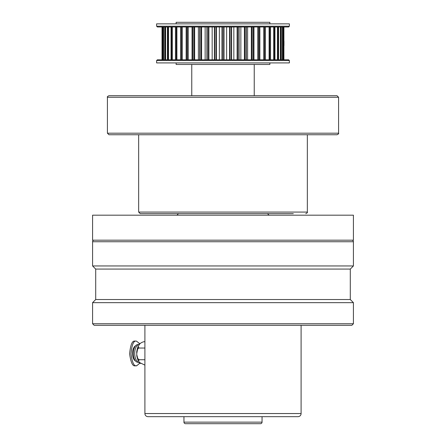 <?xml version="1.0" encoding="UTF-8"?>
<svg xmlns="http://www.w3.org/2000/svg" width="446" height="446" viewBox="0 0 446 446"><rect width="100%" height="100%" fill="white"/><g stroke="black" fill="none" stroke-linecap="round" stroke-linejoin="round"><path stroke-width="0.67" d="M310.466 134.753L335.453 134.753M293.284 213.628L140.222 213.628L138.661 212.067L138.661 134.753L260.486 134.753M337.014 95.706L338.581 97.267L107.419 97.267C107.023 96.888 107.547 96.369 108.986 95.706L337.014 95.706M107.419 133.192L338.581 133.192C338.977 133.571 338.453 134.095 337.014 134.753L108.986 134.753L107.419 133.192L107.419 97.267M285.473 134.753L307.339 134.753L307.339 212.067C307.746 212.447 307.227 212.965 305.778 213.628M223 215.189L92.584 215.189L92.584 240.182L353.416 240.182L353.416 215.189L223 215.189M353.416 323.74L351.855 325.301L94.145 325.301L92.584 323.74L353.416 323.74L353.416 302.656L92.584 302.656L95.706 299.534L350.294 299.534L353.416 302.656M183.953 422.139L262.047 422.139A1.561 1.561 0 0 1 260.486 423.7L185.514 423.7A1.561 1.561 0 0 1 183.953 422.139L183.953 416.67M351.855 240.182A1.561 1.561 0 0 1 353.416 241.743L92.584 241.743A1.561 1.561 0 0 1 94.145 240.182M144.905 413.548L301.095 413.548A3.122 3.122 0 0 1 297.967 416.67L148.033 416.67A3.122 3.122 0 0 1 144.905 413.548L144.905 325.301M95.706 299.534L95.706 269.077L92.584 265.95L353.416 265.95L353.416 241.743M95.706 269.077L350.294 269.077L353.416 265.95M92.584 265.95L92.584 241.743M350.294 299.534L350.294 269.077M92.584 323.74L92.584 302.656M301.095 413.548L301.095 325.301M262.047 422.139L262.047 416.67M135.551 361.02A7.811 3.902 -90 0 1 132.529 353.416A7.811 3.902 -90 0 1 135.551 345.812M139.788 363.239L136.716 365.742L135.367 365.742C132.796 366.679 130.884 362.737 129.619 353.918C130.472 344.903 132.2 340.627 134.798 341.09L136.37 341.078L139.709 343.626M136.716 365.742C134.151 366.679 132.239 362.737 130.973 353.918C131.826 344.903 133.549 340.627 136.147 341.09L136.37 341.078M144.905 365.118L139.687 362.604L138.427 361.031L139.252 359.732C137.446 358.707 136.627 356.884 136.783 354.275L136.766 353.494A10.152 5.079 -90 0 1 136.766 353.461M138.271 360.63A10.152 5.079 -90 0 1 136.827 354.988M136.766 353.494C136.487 350.885 137.223 349.067 138.985 348.031L138.16 346.358L136.766 353.416A10.152 5.079 -90 0 1 138.004 346.782M138.16 346.358L139.269 344.663C140.139 343.264 141.683 342.283 143.919 341.714L144.905 341.714M140.468 343.398L138.009 344.619L136.231 346.782A8.825 4.41 90 0 0 136.231 360.05L138.02 362.219L140.668 363.479M137.987 362.23A8.825 4.41 -90 0 1 137.786 362.241A8.825 4.41 -90 0 1 133.376 353.617A8.825 4.41 -90 0 1 137.58 344.602A8.825 4.41 -90 0 1 137.786 344.591L138.043 344.591M138.985 348.031L144.905 348.031M139.252 359.732L144.905 359.732M235.059 423.7L245.228 423.7M249.554 423.7L246.655 423.7M283.985 45.643L283.985 41.155M176.142 62.908L176.142 64.469L269.858 64.469L269.858 62.908M226.629 26.983L226.629 59.786M219.371 59.786L219.371 26.983M233.832 26.983L233.832 59.786M240.862 26.983L240.862 59.786M247.614 26.983L247.614 59.786M253.975 26.983L253.975 59.786M259.845 26.983L259.845 59.786M283.957 42.242L283.946 43.206M283.957 44.55L283.985 45.615M186.155 26.983L186.155 59.786M192.025 26.983L192.025 59.786M198.386 26.983L198.386 59.786M205.138 26.983L205.138 59.786M212.168 26.983L212.168 59.786M289.382 60.567L156.618 60.567L156.618 62.908L289.382 62.908L289.382 60.567L288.601 59.786L157.399 59.786L156.618 60.567M156.618 26.203L289.382 26.203L289.382 23.861L156.618 23.861L156.618 26.203L157.399 26.983L288.601 26.983L289.382 26.203M176.142 23.861L176.142 22.3L269.858 22.3L269.858 23.861M138.661 212.067L307.339 212.067M224.015 59.786L224.015 26.983M221.985 59.786L221.985 26.983M223.63 59.786L223.63 26.983M222.37 59.786L222.37 26.983M229.595 59.786L229.595 26.983M216.405 59.786L216.405 26.983M231.613 59.786L231.613 26.983L231.619 59.786M231.279 59.786L231.279 26.983M230.03 59.786L230.03 26.983M237.11 59.786L237.11 26.983M239.078 59.786L239.078 26.983L239.084 59.786M238.794 59.786L238.794 26.983M237.579 59.786L237.579 26.983M244.397 59.786L244.397 26.983M246.287 59.786L246.287 26.983M246.064 59.786L246.064 26.983M244.893 59.786L244.893 26.983M251.343 59.786L251.343 26.983M253.127 59.786L253.127 26.983M252.971 59.786L252.971 26.983M251.867 59.786L251.867 26.983M257.849 59.786L257.849 26.983M259.494 59.786L259.494 26.983M259.405 59.786L259.405 26.983M258.385 59.786L258.385 26.983M263.803 59.786L263.803 26.983M265.264 59.786L265.264 26.983M264.344 59.786L264.344 26.983M269.111 59.786L269.111 26.983M270.454 59.786L270.454 26.983M269.652 59.786L269.652 26.983M273.693 59.786L273.693 26.983M274.898 59.786L274.898 26.983M274.223 59.786L274.223 26.983M277.479 59.786L277.479 26.983M278.521 59.786L278.521 26.983M277.986 59.786L277.986 26.983M280.4 59.786L280.4 26.983M281.27 59.786L281.27 26.983M280.88 59.786L280.88 26.983M282.418 59.786L282.418 26.983M283.104 59.786L283.104 26.983L283.11 59.786M282.864 59.786L282.864 26.983M283.5 59.786L283.5 26.983M283.907 59.786L283.907 26.983M162.5 59.786L162.5 26.983M162.093 59.786L162.093 26.983M162.015 59.786L162.015 26.983L162.015 59.786M163.582 59.786L163.582 26.983M163.136 59.786L163.136 26.983M162.896 59.786L162.896 26.983L162.89 59.786M165.6 59.786L165.6 26.983M165.12 59.786L165.12 26.983M164.73 59.786L164.73 26.983M168.521 59.786L168.521 26.983M168.014 59.786L168.014 26.983M167.479 59.786L167.479 26.983M172.307 59.786L172.307 26.983M171.777 59.786L171.777 26.983M171.102 59.786L171.102 26.983M176.889 59.786L176.889 26.983M176.348 59.786L176.348 26.983M175.546 59.786L175.546 26.983M182.197 59.786L182.197 26.983M181.656 59.786L181.656 26.983M180.736 59.786L180.736 26.983M186.506 59.786L186.506 26.983M188.151 59.786L188.151 26.983M187.615 59.786L187.615 26.983M186.595 59.786L186.595 26.983M192.873 59.786L192.873 26.983M194.657 59.786L194.657 26.983M194.133 59.786L194.133 26.983M193.029 59.786L193.029 26.983M199.713 59.786L199.713 26.983M201.603 59.786L201.603 26.983M201.107 59.786L201.107 26.983M199.936 59.786L199.936 26.983M206.922 59.786L206.922 26.983L206.916 59.786M208.89 59.786L208.89 26.983M208.421 59.786L208.421 26.983M207.206 59.786L207.206 26.983M214.387 59.786L214.387 26.983L214.381 59.786M215.97 59.786L215.97 26.983M214.721 59.786L214.721 26.983M338.581 133.192L338.581 97.267M191.763 64.469L191.763 95.706M254.237 64.469L254.237 95.706M178.489 213.628L176.923 215.189M267.511 213.628L269.077 215.189M138.427 361.031L136.827 354.955M246.309 59.786L246.309 26.983M253.172 59.786L253.172 26.983M259.561 59.786L259.561 26.983M265.381 59.786L265.381 26.983M270.538 59.786L270.538 26.983M274.953 59.786L274.953 26.983M278.56 59.786L278.56 26.983M281.292 59.786L281.292 26.983M164.708 59.786L164.708 26.983M167.44 59.786L167.44 26.983M171.047 59.786L171.047 26.983M175.462 59.786L175.462 26.983M180.619 59.786L180.619 26.983M186.439 59.786L186.439 26.983M192.828 59.786L192.828 26.983M199.691 59.786L199.691 26.983"/></g></svg>
